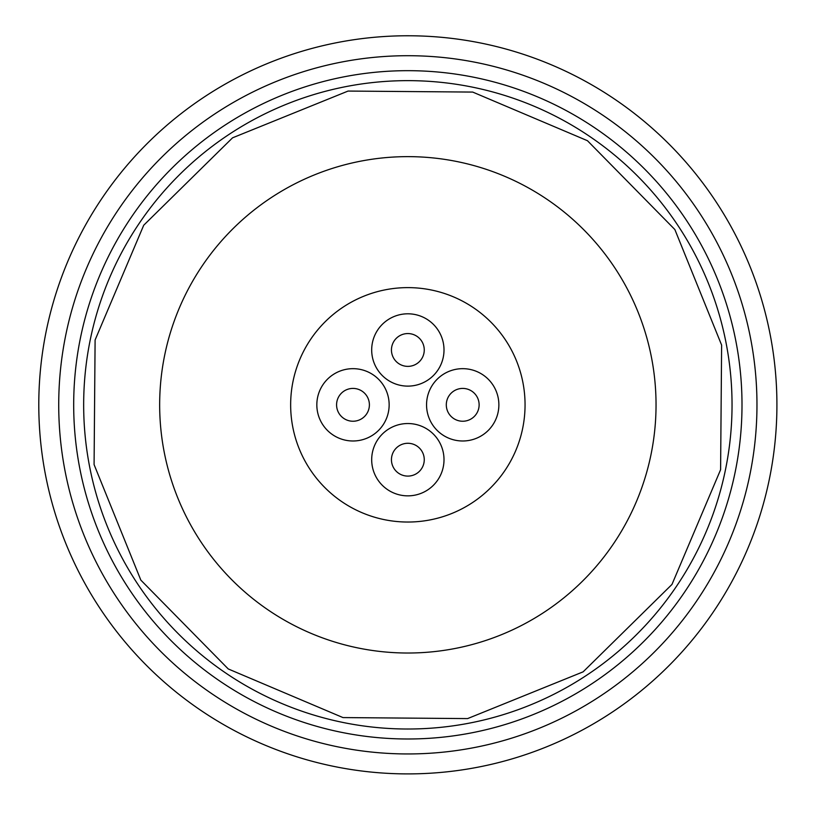<?xml version="1.0" encoding="UTF-8"?>
<svg xmlns="http://www.w3.org/2000/svg" width="816" height="816" viewBox="0 0 816 816"><rect width="100%" height="100%" fill="white"/><g stroke="black" fill="none" stroke-linecap="round" stroke-linejoin="round"><path stroke-width="1.22" d="M756.973 524.525A369.077 369.077 0 0 0 223.319 85.201A369.077 369.077 0 0 0 443.465 772.181A369.077 369.077 0 0 0 756.973 524.525M424.259 349.962A16.412 16.412 0 0 0 407.847 333.56A16.412 16.412 0 0 0 391.445 349.962A16.412 16.412 0 0 0 407.847 366.374A16.412 16.412 0 0 0 424.259 349.962M697.241 571.904A334.162 334.162 0 0 0 321.361 82.059A334.162 334.162 0 0 0 142.739 608.257A334.162 334.162 0 0 0 697.241 571.904M479.125 404.828A16.412 16.412 0 0 0 462.713 388.416A16.412 16.412 0 0 0 446.301 404.828A16.412 16.412 0 0 0 462.713 421.24A16.412 16.412 0 0 0 479.125 404.828M369.393 404.828A16.412 16.412 0 0 0 352.991 388.416A16.412 16.412 0 0 0 336.58 404.828A16.412 16.412 0 0 0 352.991 421.24A16.412 16.412 0 0 0 369.393 404.828M352.991 368.669A36.159 36.159 0 0 0 316.832 404.828A36.159 36.159 0 0 0 352.991 440.987A36.159 36.159 0 0 0 389.15 404.828A36.159 36.159 0 0 0 352.991 368.669M407.847 313.803A36.159 36.159 0 0 0 371.688 349.962A36.159 36.159 0 0 0 407.847 386.121A36.159 36.159 0 0 0 444.006 349.962A36.159 36.159 0 0 0 407.847 313.803M225.553 672.904A324.187 324.187 0 0 0 569.945 685.583A324.187 324.187 0 0 0 590.152 136.751A324.187 324.187 0 0 0 245.759 124.073A324.187 324.187 0 0 0 225.553 672.904M547.414 199.594A248.186 248.186 0 0 0 202.623 265.261A248.186 248.186 0 0 0 268.291 610.062A248.186 248.186 0 0 0 613.081 544.394A248.186 248.186 0 0 0 547.414 199.594M407.847 287.62A117.208 117.208 0 0 0 290.649 404.828A117.208 117.208 0 0 0 407.847 522.036A117.208 117.208 0 0 0 525.055 404.828A117.208 117.208 0 0 0 407.847 287.62M407.847 423.535A36.159 36.159 0 0 0 371.688 459.694A36.159 36.159 0 0 0 407.847 495.853A36.159 36.159 0 0 0 444.006 459.694A36.159 36.159 0 0 0 407.847 423.535M424.259 459.694A16.412 16.412 0 0 0 407.847 443.282A16.412 16.412 0 0 0 391.445 459.694A16.412 16.412 0 0 0 407.847 476.095A16.412 16.412 0 0 0 424.259 459.694M462.713 368.669A36.159 36.159 0 0 0 426.554 404.828A36.159 36.159 0 0 0 462.713 440.987A36.159 36.159 0 0 0 498.872 404.828A36.159 36.159 0 0 0 462.713 368.669M746.599 320.372A349.126 349.126 0 0 0 323.391 66.076A349.126 349.126 0 0 0 69.095 489.294A349.126 349.126 0 0 0 492.313 743.58A349.126 349.126 0 0 0 746.599 320.372M228.245 668.947L140.842 580.115L94.085 464.59L95.105 339.976L143.728 225.226L232.56 137.822L348.075 91.066L472.709 92.075L587.459 140.709L674.863 229.551L721.619 345.086L720.599 469.7L671.966 584.44L583.124 671.843L467.609 718.59L342.985 717.58L228.245 668.947"/></g></svg>
